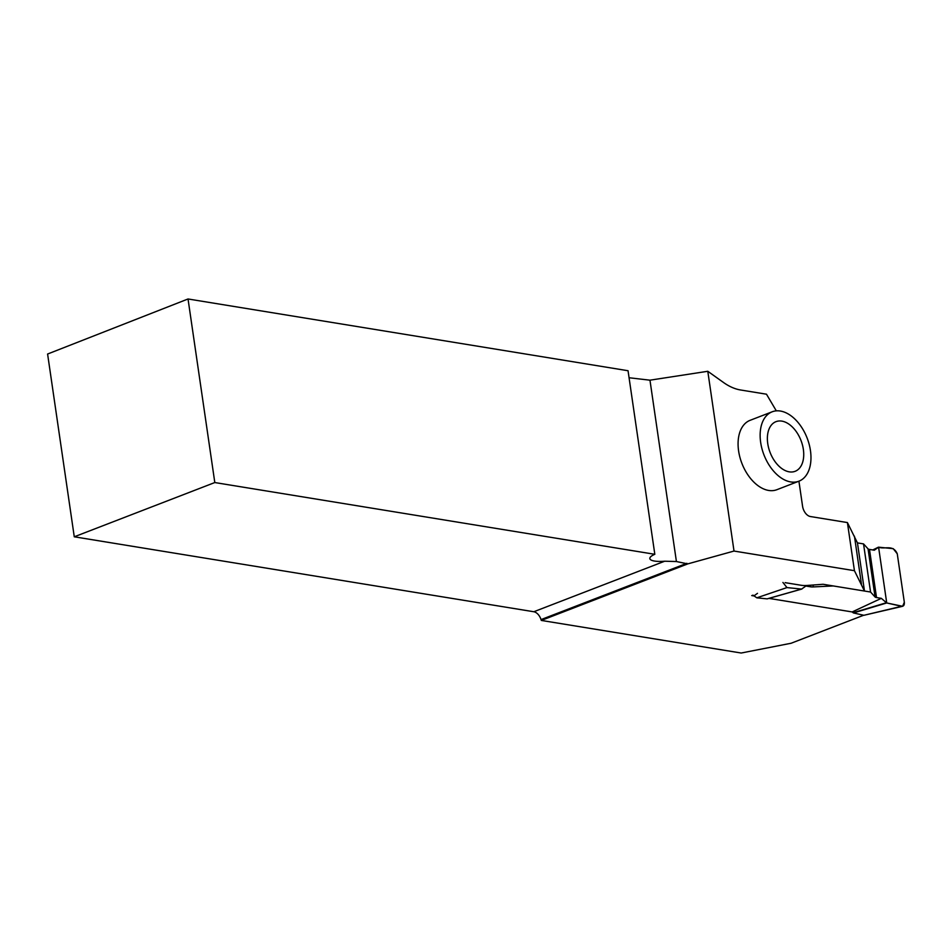<?xml version="1.0" encoding="UTF-8"?>
<svg xmlns="http://www.w3.org/2000/svg" width="952" height="952" viewBox="0 0 952 952"><rect width="100%" height="100%" fill="white"/><g stroke="black" fill="none" stroke-linecap="round" stroke-linejoin="round"><path stroke-width="1.43" d="M772.167 411.8L750.105 420.32A37.188 23.157 68.9 0 0 739.882 457.174A37.188 23.157 68.9 0 0 768.669 490.447A37.188 23.157 68.9 0 0 776.88 489.697L798.942 481.177A37.188 23.157 -111.1 0 1 790.731 481.938A37.188 23.157 -111.1 0 1 761.945 448.666A37.188 23.157 -111.1 0 1 772.167 411.8A37.188 23.157 -111.1 0 1 807.165 438.146A37.188 23.157 -111.1 0 1 798.942 481.177M847.411 522.565L857.454 542.914L864.476 591.037L854.432 570.688L847.411 522.565L810.39 516.531A9.675 6.021 -111.1 0 1 802.572 506.25L798.918 481.188M776.308 410.859L766.479 394.199L740.585 389.987A61.666 38.413 68.9 0 1 723.556 382.525L707.788 371.28L734.016 551.053L687.772 563.893L541.319 620.43L541.045 619.597A9.675 6.021 68.9 0 0 533.798 611.743L74.268 536.797L214.807 482.545L188.032 298.976L628.046 370.733L654.821 554.302A18.136 4.867 171.7 0 0 649.835 558.574A18.136 4.867 171.7 0 0 664.698 561.216L676.42 561.537L687.772 563.893M854.432 570.688L734.016 551.053M863.678 615.23L791.136 643.243L741.192 653.024L541.319 620.43M188.032 298.976L47.6 354.025L74.268 536.797M751.723 595.571L754.079 595.952M886.728 602.961L853.468 612.957L852.171 611.946L768.954 598.38L852.171 611.946L881.326 598.344L886.728 602.961L902.603 606.293L904.329 602.259L897.26 553.79L893.214 548.661L878.589 547.174L874.305 550.208L869.497 549.423A6.045 1.618 -8.3 0 1 868.057 548.876L863.535 543.901L870.556 592.025L875.078 596.999A6.045 1.618 171.7 0 0 876.518 597.558L881.326 598.344M864.476 591.037L823.063 584.278L807.593 585.432A12.09 3.249 171.7 0 1 801.358 585.302L785.162 582.66M214.807 482.545L654.821 554.302M803.357 449.392A26.608 16.565 -111.1 0 1 795.134 471.299A26.608 16.565 -111.1 0 1 770.097 452.45A26.608 16.565 -111.1 0 1 775.975 421.665A26.608 16.565 -111.1 0 1 803.357 449.392M854.444 536.19L861.465 584.314M629.058 377.742L649.966 380.181L707.788 371.28M878.589 547.174L872.782 549.97M782.925 582.457L786.971 587.586L801.596 589.074L805.88 586.039L810.688 586.825A6.045 1.618 171.7 0 0 813.306 586.92L833.238 585.944L870.556 592.025M857.454 542.914L863.535 543.901M786.971 587.586L756.816 597.82L767.086 598.867L801.941 588.979M756.816 597.82L753.996 595.833A4.831 3.011 -111.1 0 1 752.925 595.107M902.508 606.317L863.928 615.289L901.627 606.293L886.728 602.961L878.589 547.174C884.539 549.673 893.119 544.151 897.26 553.79L904.329 602.259C904.519 605.079 903.626 606.424 901.627 606.293M853.468 612.957L863.928 615.289M757.494 593.334L753.996 595.833M686.892 563.298L541.045 619.597M533.798 611.743L664.698 561.216M676.42 561.537L649.966 380.181M869.497 549.423L876.518 597.558M813.032 585.028L813.306 586.92M810.688 586.825L810.461 585.218M767.443 598.772L801.608 589.074M875.078 596.999L868.057 548.876M886.336 602.747L853.075 612.743M801.786 589.062L767.276 598.856M878.315 547.221L872.77 549.958"/></g></svg>
